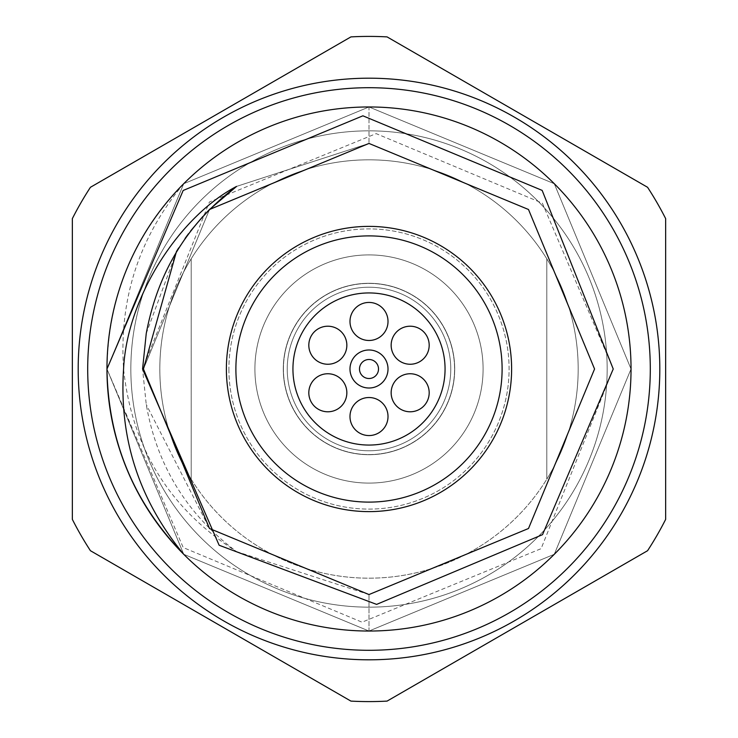 <?xml version="1.0" encoding="UTF-8"?>
<svg xmlns="http://www.w3.org/2000/svg" width="738" height="738" viewBox="0 0 738 738"><rect width="100%" height="100%" fill="white"/><g stroke="black" fill="none" stroke-linecap="round" stroke-linejoin="round"><path stroke-width="0.55" stroke-dasharray="3.69 2.77" d="M450.77 369A81.77 81.77 0 0 1 369 450.77A81.77 81.77 0 0 1 287.23 369A81.77 81.77 0 0 1 369 287.23A81.77 81.77 0 0 1 450.77 369A81.77 81.77 0 0 1 369 450.77A81.77 81.77 0 0 1 287.23 369A81.77 81.77 0 0 1 369 287.23A81.77 81.77 0 0 1 450.77 369A81.77 81.77 0 0 1 369 450.77A81.77 81.77 0 0 1 287.23 369A81.77 81.77 0 0 1 369 287.23A81.77 81.77 0 0 1 450.77 369A81.77 81.77 0 0 1 369 450.77A81.77 81.77 0 0 1 287.23 369A81.77 81.77 0 0 1 369 287.23A81.77 81.77 0 0 1 450.77 369M454.709 369A85.709 85.709 0 0 1 369 454.709A85.709 85.709 0 0 1 283.291 369A85.709 85.709 0 0 1 369 283.291A85.709 85.709 0 0 1 454.709 369A85.709 85.709 0 0 1 369 454.709A85.709 85.709 0 0 1 283.291 369A85.709 85.709 0 0 1 369 283.291A85.709 85.709 0 0 1 454.709 369M226.381 369A142.618 142.618 0 0 0 369 511.619A142.618 142.618 0 0 0 511.619 369A142.618 142.618 0 0 0 369 226.381A142.618 142.618 0 0 0 226.381 369A142.618 142.618 0 0 1 369 226.381A142.618 142.618 0 0 1 511.619 369A142.618 142.618 0 0 0 369 226.381A142.618 142.618 0 0 0 226.381 369A142.618 142.618 0 0 0 369 511.619A142.618 142.618 0 0 0 511.619 369A142.618 142.618 0 0 1 369 511.619A142.618 142.618 0 0 1 226.381 369A142.618 142.618 0 0 0 369 511.619A142.618 142.618 0 0 0 511.619 369M391.158 392.773A19.013 19.013 0 0 1 410.171 373.751A19.013 19.013 0 0 1 429.184 392.773A19.013 19.013 0 0 0 410.171 373.751A19.013 19.013 0 0 0 391.158 392.773A19.013 19.013 0 0 0 410.171 411.786A19.013 19.013 0 0 0 429.184 392.773A19.013 19.013 0 0 1 410.171 411.786A19.013 19.013 0 0 1 391.158 392.773A19.013 19.013 0 0 0 410.171 411.786A19.013 19.013 0 0 0 429.184 392.773A19.013 19.013 0 0 0 410.171 373.751A19.013 19.013 0 0 0 391.158 392.773A19.013 19.013 0 0 1 410.171 373.751A19.013 19.013 0 0 1 429.184 392.773A19.013 19.013 0 0 1 410.171 411.786A19.013 19.013 0 0 1 391.158 392.773A19.013 19.013 0 0 1 410.171 373.751A19.013 19.013 0 0 1 429.184 392.773A19.013 19.013 0 0 1 410.171 411.786A19.013 19.013 0 0 1 391.158 392.773A19.013 19.013 0 0 0 410.171 411.786A19.013 19.013 0 0 0 429.184 392.773A19.013 19.013 0 0 1 410.171 411.786A19.013 19.013 0 0 1 391.158 392.773A19.013 19.013 0 0 1 410.171 373.751A19.013 19.013 0 0 1 429.184 392.773A19.013 19.013 0 0 0 410.171 373.751A19.013 19.013 0 0 0 391.158 392.773M391.158 345.227A19.013 19.013 0 0 1 410.171 326.214A19.013 19.013 0 0 1 429.184 345.227A19.013 19.013 0 0 0 410.171 326.214A19.013 19.013 0 0 0 391.158 345.227A19.013 19.013 0 0 0 410.171 364.249A19.013 19.013 0 0 0 429.184 345.227A19.013 19.013 0 0 1 410.171 364.249A19.013 19.013 0 0 1 391.158 345.227A19.013 19.013 0 0 0 410.171 364.249A19.013 19.013 0 0 0 429.184 345.227A19.013 19.013 0 0 0 410.171 326.214A19.013 19.013 0 0 0 391.158 345.227A19.013 19.013 0 0 1 410.171 326.214A19.013 19.013 0 0 1 429.184 345.227A19.013 19.013 0 0 1 410.171 364.249A19.013 19.013 0 0 1 391.158 345.227A19.013 19.013 0 0 1 410.171 326.214A19.013 19.013 0 0 1 429.184 345.227A19.013 19.013 0 0 1 410.171 364.249A19.013 19.013 0 0 1 391.158 345.227A19.013 19.013 0 0 0 410.171 364.249A19.013 19.013 0 0 0 429.184 345.227A19.013 19.013 0 0 1 410.171 364.249A19.013 19.013 0 0 1 391.158 345.227A19.013 19.013 0 0 1 410.171 326.214A19.013 19.013 0 0 1 429.184 345.227A19.013 19.013 0 0 0 410.171 326.214A19.013 19.013 0 0 0 391.158 345.227M349.987 321.464A19.013 19.013 0 0 1 369 302.442A19.013 19.013 0 0 1 388.013 321.464A19.013 19.013 0 0 0 369 302.442A19.013 19.013 0 0 0 349.987 321.464A19.013 19.013 0 0 0 369 340.476A19.013 19.013 0 0 0 388.013 321.464A19.013 19.013 0 0 1 369 340.476A19.013 19.013 0 0 1 349.987 321.464A19.013 19.013 0 0 0 369 340.476A19.013 19.013 0 0 0 388.013 321.464A19.013 19.013 0 0 0 369 302.442A19.013 19.013 0 0 0 349.987 321.464A19.013 19.013 0 0 1 369 302.442A19.013 19.013 0 0 1 388.013 321.464A19.013 19.013 0 0 1 369 340.476A19.013 19.013 0 0 1 349.987 321.464A19.013 19.013 0 0 1 369 302.442A19.013 19.013 0 0 1 388.013 321.464A19.013 19.013 0 0 1 369 340.476A19.013 19.013 0 0 1 349.987 321.464A19.013 19.013 0 0 0 369 340.476A19.013 19.013 0 0 0 388.013 321.464A19.013 19.013 0 0 1 369 340.476A19.013 19.013 0 0 1 349.987 321.464A19.013 19.013 0 0 1 369 302.442A19.013 19.013 0 0 1 388.013 321.464A19.013 19.013 0 0 0 369 302.442A19.013 19.013 0 0 0 349.987 321.464M308.816 345.227A19.013 19.013 0 0 1 327.829 326.214A19.013 19.013 0 0 1 346.842 345.227A19.013 19.013 0 0 0 327.829 326.214A19.013 19.013 0 0 0 308.816 345.227A19.013 19.013 0 0 0 327.829 364.249A19.013 19.013 0 0 0 346.842 345.227A19.013 19.013 0 0 1 327.829 364.249A19.013 19.013 0 0 1 308.816 345.227A19.013 19.013 0 0 0 327.829 364.249A19.013 19.013 0 0 0 346.842 345.227A19.013 19.013 0 0 0 327.829 326.214A19.013 19.013 0 0 0 308.816 345.227A19.013 19.013 0 0 1 327.829 326.214A19.013 19.013 0 0 1 346.842 345.227A19.013 19.013 0 0 1 327.829 364.249A19.013 19.013 0 0 1 308.816 345.227A19.013 19.013 0 0 1 327.829 326.214A19.013 19.013 0 0 1 346.842 345.227A19.013 19.013 0 0 1 327.829 364.249A19.013 19.013 0 0 1 308.816 345.227A19.013 19.013 0 0 0 327.829 364.249A19.013 19.013 0 0 0 346.842 345.227A19.013 19.013 0 0 1 327.829 364.249A19.013 19.013 0 0 1 308.816 345.227A19.013 19.013 0 0 1 327.829 326.214A19.013 19.013 0 0 1 346.842 345.227A19.013 19.013 0 0 0 327.829 326.214A19.013 19.013 0 0 0 308.816 345.227M308.816 392.773A19.013 19.013 0 0 1 327.829 373.751A19.013 19.013 0 0 1 346.842 392.773A19.013 19.013 0 0 0 327.829 373.751A19.013 19.013 0 0 0 308.816 392.773A19.013 19.013 0 0 0 327.829 411.786A19.013 19.013 0 0 0 346.842 392.773A19.013 19.013 0 0 1 327.829 411.786A19.013 19.013 0 0 1 308.816 392.773A19.013 19.013 0 0 0 327.829 411.786A19.013 19.013 0 0 0 346.842 392.773A19.013 19.013 0 0 0 327.829 373.751A19.013 19.013 0 0 0 308.816 392.773A19.013 19.013 0 0 1 327.829 373.751A19.013 19.013 0 0 1 346.842 392.773A19.013 19.013 0 0 1 327.829 411.786A19.013 19.013 0 0 1 308.816 392.773A19.013 19.013 0 0 1 327.829 373.751A19.013 19.013 0 0 1 346.842 392.773A19.013 19.013 0 0 1 327.829 411.786A19.013 19.013 0 0 1 308.816 392.773A19.013 19.013 0 0 0 327.829 411.786A19.013 19.013 0 0 0 346.842 392.773A19.013 19.013 0 0 1 327.829 411.786A19.013 19.013 0 0 1 308.816 392.773A19.013 19.013 0 0 1 327.829 373.751A19.013 19.013 0 0 1 346.842 392.773A19.013 19.013 0 0 0 327.829 373.751A19.013 19.013 0 0 0 308.816 392.773M349.987 416.536A19.013 19.013 0 0 1 369 397.524A19.013 19.013 0 0 1 388.013 416.536A19.013 19.013 0 0 0 369 397.524A19.013 19.013 0 0 0 349.987 416.536A19.013 19.013 0 0 0 369 435.558A19.013 19.013 0 0 0 388.013 416.536A19.013 19.013 0 0 1 369 435.558A19.013 19.013 0 0 1 349.987 416.536A19.013 19.013 0 0 0 369 435.558A19.013 19.013 0 0 0 388.013 416.536A19.013 19.013 0 0 0 369 397.524A19.013 19.013 0 0 0 349.987 416.536A19.013 19.013 0 0 1 369 397.524A19.013 19.013 0 0 1 388.013 416.536A19.013 19.013 0 0 1 369 435.558A19.013 19.013 0 0 1 349.987 416.536A19.013 19.013 0 0 1 369 397.524A19.013 19.013 0 0 1 388.013 416.536A19.013 19.013 0 0 1 369 435.558A19.013 19.013 0 0 1 349.987 416.536A19.013 19.013 0 0 0 369 435.558A19.013 19.013 0 0 0 388.013 416.536A19.013 19.013 0 0 1 369 435.558A19.013 19.013 0 0 1 349.987 416.536A19.013 19.013 0 0 1 369 397.524A19.013 19.013 0 0 1 388.013 416.536A19.013 19.013 0 0 0 369 397.524A19.013 19.013 0 0 0 349.987 416.536M349.987 369A19.013 19.013 0 0 0 369 388.013A19.013 19.013 0 0 0 388.013 369A19.013 19.013 0 0 0 369 349.987A19.013 19.013 0 0 0 349.987 369A19.013 19.013 0 0 1 369 349.987A19.013 19.013 0 0 1 388.013 369A19.013 19.013 0 0 0 369 349.987A19.013 19.013 0 0 0 349.987 369A19.013 19.013 0 0 0 369 388.013A19.013 19.013 0 0 0 388.013 369A19.013 19.013 0 0 1 369 388.013A19.013 19.013 0 0 1 349.987 369M292.94 369A76.06 76.06 0 0 0 369 445.06A76.06 76.06 0 0 0 445.06 369A76.06 76.06 0 0 0 369 292.94A76.06 76.06 0 0 0 292.94 369A76.06 76.06 0 0 1 369 292.94A76.06 76.06 0 0 1 445.06 369A76.06 76.06 0 0 1 369 445.06A76.06 76.06 0 0 1 292.94 369A76.06 76.06 0 0 1 369 292.94A76.06 76.06 0 0 1 445.06 369A76.06 76.06 0 0 1 369 445.06A76.06 76.06 0 0 1 292.94 369M283.429 369A85.571 85.571 0 0 1 369 283.429A85.571 85.571 0 0 1 454.571 369A85.571 85.571 0 0 1 369 454.571A85.571 85.571 0 0 1 283.429 369A85.571 85.571 0 0 1 369 283.429A85.571 85.571 0 0 1 454.571 369A85.571 85.571 0 0 1 369 454.571A85.571 85.571 0 0 1 283.429 369M183.716 183.716C133.698 235.357 108.117 297.119 106.964 369A262.036 262.036 0 0 1 369 106.964A262.036 262.036 0 0 1 631.036 369A262.036 262.036 0 0 0 183.716 183.716C138.975 237.442 118.929 299.204 123.578 369C131.908 448.012 169.583 508.879 236.584 551.609C186.954 514.487 156.843 465.447 146.244 404.489L142.563 369L209.407 201.991L376.149 133.615L542.356 203.162L613.232 369L541.092 548.675L362.054 622.189L183.199 547.55L106.964 369L183.716 183.716L369 106.964L554.284 183.716L631.036 369A262.036 262.036 0 0 0 369 106.964A262.036 262.036 0 0 0 106.964 369L183.716 183.716L369 106.964L554.284 183.716L631.036 369A262.036 262.036 0 0 0 369 106.964A262.036 262.036 0 0 0 106.964 369L183.716 183.716L369 106.964L554.284 183.716L631.036 369L554.284 554.284L369 631.036L183.716 554.284L106.964 369L183.716 183.716L369 106.964L554.284 183.716L631.036 369L554.284 554.284L369 631.036L183.716 554.284L106.964 369L183.716 183.716L369 106.964L554.284 183.716L631.036 369L554.284 554.284L369 631.036L183.716 554.284L106.964 369L183.716 183.716L369 106.964L554.284 183.716L631.036 369L554.284 554.284L369 631.036L183.716 554.284L106.964 369L183.716 183.716L369 106.964L554.284 183.716L631.036 369L554.284 554.284L369 631.036L183.716 554.284L106.964 369L183.716 183.716L369 106.964L554.284 183.716L631.036 369L554.284 554.284L369 631.036L183.716 554.284L106.964 369L183.716 183.716L369 106.964L554.284 183.716L631.036 369L554.284 554.284L369 631.036L183.716 554.284L106.964 369L183.716 183.716L369 106.964L554.284 183.716L631.036 369L554.284 554.284L369 631.036L183.716 554.284L106.964 369L183.716 183.716L369 106.964L554.284 183.716L631.036 369L554.284 554.284L369 631.036L183.716 554.284L106.964 369L183.716 183.716L369 106.964L554.284 183.716L631.036 369L554.284 554.284L369 631.036L183.716 554.284L106.964 369L183.716 183.716L369 106.964L554.284 183.716L631.036 369L554.284 554.284L369 631.036L183.716 554.284L106.964 369L183.716 183.716L369 106.964L554.284 183.716L631.036 369L554.284 554.284L369 631.036L183.716 554.284L106.964 369L183.716 183.716L369 106.964L554.284 183.716L631.036 369L554.284 554.284L369 631.036L369 594.56L369 631.036L554.284 554.284L631.036 369L554.284 554.284L369 631.036L183.716 554.284L106.964 369A262.036 262.036 0 0 0 369 631.036A262.036 262.036 0 0 0 631.036 369A262.036 262.036 0 0 1 369 631.036A262.036 262.036 0 0 1 106.964 369L183.716 554.284L369 631.036L554.284 554.284L631.036 369A262.036 262.036 0 0 1 369 631.036A262.036 262.036 0 0 1 106.964 369L183.716 554.284L369 631.036L554.284 554.284L631.036 369A262.036 262.036 0 0 1 369 631.036A262.036 262.036 0 0 1 106.964 369L183.716 554.284L369 631.036L554.284 554.284L631.036 369L554.284 183.716L369 106.964L183.716 183.716L106.964 369L183.716 554.284L369 631.036L554.284 554.284L631.036 369L554.284 183.716L369 106.964L183.716 183.716L106.964 369L183.716 554.284L369 631.036L554.284 554.284L631.036 369L554.284 183.716L369 106.964L183.716 183.716L106.964 369L183.716 554.284L369 631.036L554.284 554.284L631.036 369L554.284 183.716L369 106.964L183.716 183.716L106.964 369L183.716 554.284L369 631.036L554.284 554.284L631.036 369L554.284 183.716L369 106.964L183.716 183.716L106.964 369L183.716 554.284L369 631.036L554.284 554.284L631.036 369L554.284 183.716L369 106.964L183.716 183.716L106.964 369L183.716 554.284L369 631.036L554.284 554.284L631.036 369L554.284 183.716L369 106.964L183.716 183.716L106.964 369L183.716 554.284L369 631.036L554.284 554.284L631.036 369L554.284 183.716L369 106.964L183.716 183.716L106.964 369L183.716 554.284L369 631.036L554.284 554.284L631.036 369L554.284 183.716L369 106.964L183.716 183.716L106.964 369L183.716 554.284L369 631.036L554.284 554.284L631.036 369L554.284 183.716L369 106.964L183.716 183.716L106.964 369L183.716 554.284L369 631.036L554.284 554.284L631.036 369L554.284 183.716L369 106.964L183.716 183.716L106.964 369L183.716 554.284L369 631.036L554.284 554.284L631.036 369L554.284 183.716L369 106.964L183.716 183.716L106.964 369L183.716 554.284L369 631.036L554.284 554.284L631.036 369L554.284 183.716L369 106.964L369 143.44L369 106.964L554.284 183.716L631.036 369L554.284 183.716L369 106.964L183.716 183.716L106.964 369A262.036 262.036 0 0 1 369 106.964A262.036 262.036 0 0 1 469.276 611.082A262.036 262.036 0 0 1 183.716 554.284M578.177 369A209.177 209.177 0 0 1 546.803 479.193L546.803 258.807L546.803 479.193A209.177 209.177 0 0 0 369 159.823A209.177 209.177 0 0 0 159.823 369A209.177 209.177 0 0 0 369 578.177A209.177 209.177 0 0 0 546.803 258.807A209.177 209.177 0 0 1 369 578.177A209.177 209.177 0 0 1 191.197 258.807L191.197 479.193A209.177 209.177 0 0 1 369 159.823A209.177 209.177 0 0 1 578.177 369M191.197 479.193A209.177 209.177 0 0 0 546.803 479.193A209.177 209.177 0 0 1 191.197 479.193L191.197 258.807A209.177 209.177 0 0 0 191.197 479.193L191.197 258.807A209.177 209.177 0 0 1 546.803 258.807A209.177 209.177 0 0 0 191.197 258.807L191.197 479.193M130.838 369A238.162 238.162 0 0 0 369 607.162A238.162 238.162 0 0 0 607.162 369A238.162 238.162 0 0 0 369 130.838A238.162 238.162 0 0 0 130.838 369A238.162 238.162 0 0 0 369 607.162A238.162 238.162 0 0 0 607.162 369A238.162 238.162 0 0 0 369 130.838A238.162 238.162 0 0 0 130.838 369A238.162 238.162 0 0 1 369 130.838A238.162 238.162 0 0 1 607.162 369A238.162 238.162 0 0 1 369 607.162A238.162 238.162 0 0 1 130.838 369A238.162 238.162 0 0 1 369 130.838A238.162 238.162 0 0 1 607.162 369A238.162 238.162 0 0 1 369 607.162A238.162 238.162 0 0 1 130.838 369M254.905 369A114.095 114.095 0 0 0 369 483.095A114.095 114.095 0 0 0 483.095 369A114.095 114.095 0 0 0 369 254.905A114.095 114.095 0 0 0 254.905 369A114.095 114.095 0 0 0 369 483.095A114.095 114.095 0 0 0 483.095 369A114.095 114.095 0 0 0 369 254.905A114.095 114.095 0 0 0 254.905 369A114.095 114.095 0 0 1 369 254.905A114.095 114.095 0 0 1 483.095 369A114.095 114.095 0 0 1 369 483.095A114.095 114.095 0 0 1 254.905 369A114.095 114.095 0 0 1 369 254.905A114.095 114.095 0 0 1 483.095 369A114.095 114.095 0 0 1 369 483.095A114.095 114.095 0 0 1 254.905 369M228.9 369A140.1 140.1 0 0 0 369 509.1A140.1 140.1 0 0 0 509.1 369A140.1 140.1 0 0 0 369 228.9A140.1 140.1 0 0 0 228.9 369A140.1 140.1 0 0 1 369 228.9A140.1 140.1 0 0 1 509.1 369A140.1 140.1 0 0 1 369 509.1A140.1 140.1 0 0 1 228.9 369M78.191 369A290.809 290.809 0 0 1 369 78.191A290.809 290.809 0 0 1 659.809 369A290.809 290.809 0 0 0 369 78.191A290.809 290.809 0 0 0 78.191 369A290.809 290.809 0 0 1 369 78.191A290.809 290.809 0 0 1 659.809 369A290.809 290.809 0 0 1 369 659.809A290.809 290.809 0 0 1 78.191 369A290.809 290.809 0 0 0 369 659.809A290.809 290.809 0 0 0 659.809 369A290.809 290.809 0 0 1 369 659.809A290.809 290.809 0 0 1 78.191 369A290.809 290.809 0 0 1 369 78.191A290.809 290.809 0 0 1 659.809 369A290.809 290.809 0 0 0 369 78.191A290.809 290.809 0 0 0 78.191 369A290.809 290.809 0 0 0 369 659.809A290.809 290.809 0 0 0 659.809 369A290.809 290.809 0 0 1 369 659.809A290.809 290.809 0 0 1 78.191 369A290.809 290.809 0 0 0 369 659.809A290.809 290.809 0 0 0 659.809 369A290.809 290.809 0 0 0 369 78.191A290.809 290.809 0 0 0 78.191 369A290.809 290.809 0 0 0 369 659.809A290.809 290.809 0 0 0 659.809 369A290.809 290.809 0 0 0 369 78.191A290.809 290.809 0 0 0 78.191 369A290.809 290.809 0 0 0 369 659.809A290.809 290.809 0 0 0 659.809 369M72.352 218.614A332.589 332.589 0 0 1 90.433 187.286A332.589 332.589 0 0 0 72.352 218.614L72.352 369L72.352 218.614A332.589 332.589 0 0 1 90.433 187.286A332.589 332.589 0 0 0 72.352 218.614L72.352 519.386A332.589 332.589 0 0 0 90.433 550.714A332.589 332.589 0 0 1 72.352 519.386L72.352 369L72.352 519.386A332.589 332.589 0 0 0 90.433 550.714L350.919 701.1A332.589 332.589 0 0 0 387.081 701.1A332.589 332.589 0 0 1 350.919 701.1L90.433 550.714A332.589 332.589 0 0 1 72.352 519.386L72.352 369L72.352 519.386A332.589 332.589 0 0 0 90.433 550.714L350.919 701.1A332.589 332.589 0 0 0 387.081 701.1L647.567 550.714A332.589 332.589 0 0 0 665.648 519.386A332.589 332.589 0 0 1 647.567 550.714L387.081 701.1A332.589 332.589 0 0 1 350.919 701.1L90.433 550.714A332.589 332.589 0 0 1 72.352 519.386A332.589 332.589 0 0 0 90.433 550.714L350.919 701.1A332.589 332.589 0 0 0 387.081 701.1L647.567 550.714A332.589 332.589 0 0 0 665.648 519.386L665.648 218.614A332.589 332.589 0 0 0 647.567 187.286L387.081 36.9L647.567 187.286A332.589 332.589 0 0 1 665.648 218.614L665.648 519.386A332.589 332.589 0 0 1 647.567 550.714L387.081 701.1A332.589 332.589 0 0 1 350.919 701.1A332.589 332.589 0 0 0 387.081 701.1L647.567 550.714A332.589 332.589 0 0 0 665.648 519.386L665.648 369L665.648 519.386A332.589 332.589 0 0 1 647.567 550.714A332.589 332.589 0 0 0 665.648 519.386L665.648 218.614A332.589 332.589 0 0 0 647.567 187.286L387.081 36.9A332.589 332.589 0 0 0 350.919 36.9L90.433 187.286L350.919 36.9A332.589 332.589 0 0 1 387.081 36.9L647.567 187.286A332.589 332.589 0 0 1 665.648 218.614L665.648 369L665.648 218.614A332.589 332.589 0 0 0 647.567 187.286L387.081 36.9A332.589 332.589 0 0 0 350.919 36.9L90.433 187.286A332.589 332.589 0 0 0 72.352 218.614A332.589 332.589 0 0 1 90.433 187.286L350.919 36.9A332.589 332.589 0 0 1 387.081 36.9L647.567 187.286A332.589 332.589 0 0 1 665.648 218.614A332.589 332.589 0 0 0 647.567 187.286L387.081 36.9A332.589 332.589 0 0 0 350.919 36.9L90.433 187.286A332.589 332.589 0 0 0 72.352 218.614L72.352 519.386M146.244 333.511L176.806 250.929M178.688 247.931L185.072 238.429M188.485 233.752L190.616 230.948M202.968 216.317L203.983 215.228M187.664 234.859L196.594 223.559L187.664 234.859M196.732 223.393L209.537 209.472L196.732 223.393M236.584 186.391L369 143.44L528.5 209.5L594.56 369L528.5 528.5L369 594.56L209.5 528.5L143.44 369L209.5 209.5L369 143.44L528.5 209.5L594.56 369L528.5 528.5L369 594.56L209.5 528.5L143.44 369L209.5 209.5L369 143.44L528.5 209.5L594.56 369L528.5 528.5L369 594.56L209.5 528.5L143.44 369L209.5 209.5L369 143.44L528.5 209.5L594.56 369L528.5 528.5L369 594.56L209.5 528.5L143.44 369L209.5 209.5L369 143.44L528.5 209.5L594.56 369L528.5 528.5L369 594.56L209.5 528.5L143.44 369L209.5 209.5L369 143.44L528.5 209.5L594.56 369L528.5 528.5L369 594.56L209.5 528.5L143.44 369L209.5 209.5L369 143.44L528.5 209.5L594.56 369L528.5 528.5L369 594.56L528.5 528.5L594.56 369L528.5 209.5L369 143.44L209.5 209.5L143.44 369L209.5 528.5L369 594.56L528.5 528.5L594.56 369L528.5 209.5L369 143.44L209.5 209.5L143.44 369L209.5 528.5L369 594.56L528.5 528.5L594.56 369L528.5 209.5L369 143.44L236.575 186.41L369 143.44L528.5 209.5L594.56 369M546.803 258.807L546.803 479.193L546.803 258.807M350.919 36.9A332.589 332.589 0 0 1 387.081 36.9A332.589 332.589 0 0 0 350.919 36.9L90.433 187.286L350.919 36.9M236.584 551.609L369 594.56L528.5 528.5L594.56 369L528.5 209.5L369 143.44L209.5 209.5L143.44 369L209.5 528.5L369 594.56L528.5 528.5L594.56 369L528.5 209.5L369 143.44L209.5 209.5L143.44 369L209.5 528.5L369 594.56L528.5 528.5L594.56 369L528.5 209.5L369 143.44L209.5 209.5L143.44 369L209.5 528.5L369 594.56L528.5 528.5L594.56 369L528.5 209.5L369 143.44L209.5 209.5L143.44 369L209.5 528.5L369 594.56L528.5 528.5L594.56 369L528.5 209.5L369 143.44L209.5 209.5L143.44 369L209.5 528.5L369 594.56L528.5 528.5L594.56 369L528.5 209.5L369 143.44L209.5 209.5L143.44 369L209.5 528.5L369 594.56L528.5 528.5L594.56 369L528.5 209.5L369 143.44L528.5 209.5L594.56 369L528.5 528.5L369 594.56L209.5 528.5L143.44 369L209.5 209.5L369 143.44L528.5 209.5L594.56 369L528.5 528.5L369 594.56L209.5 528.5L143.44 369L209.5 209.5L369 143.44L528.5 209.5L594.56 369L528.5 528.5L369 594.56L209.5 528.5L143.44 369L209.5 209.5L369 143.44L528.5 209.5L594.56 369L528.5 528.5L369 594.56L209.5 528.5L143.44 369L209.5 209.5L369 143.44L528.5 209.5L594.56 369L528.5 528.5L369 594.56L209.5 528.5L143.44 369L209.5 209.5L369 143.44L528.5 209.5L594.56 369L528.5 528.5L369 594.56L209.5 528.5L143.44 369L209.5 209.5L369 143.44L528.5 209.5L594.56 369L528.5 528.5L369 594.56L209.5 528.5L146.244 404.489M359.489 369A9.511 9.511 0 0 1 369 359.489A9.511 9.511 0 0 1 378.511 369A9.511 9.511 0 0 1 369 378.511A9.511 9.511 0 0 1 359.489 369M87.702 369A281.298 281.298 0 0 1 369 87.702A281.298 281.298 0 0 1 650.298 369A281.298 281.298 0 0 1 369 650.298A281.298 281.298 0 0 1 87.702 369M235.892 369A133.108 133.108 0 0 1 369 235.892A133.108 133.108 0 0 1 502.108 369A133.108 133.108 0 0 1 369 502.108A133.108 133.108 0 0 1 235.892 369"/><path stroke-width="1.11" d="M511.619 369A142.618 142.618 0 0 1 369 511.619A142.618 142.618 0 0 1 226.381 369A142.618 142.618 0 0 1 369 226.381A142.618 142.618 0 0 1 511.619 369A142.618 142.618 0 0 1 369 511.619A142.618 142.618 0 0 1 226.381 369M388.013 369A19.013 19.013 0 0 1 369 388.013A19.013 19.013 0 0 1 349.987 369A19.013 19.013 0 0 1 369 349.987A19.013 19.013 0 0 1 388.013 369M359.489 369A9.511 9.511 0 0 0 369 378.511A9.511 9.511 0 0 0 378.511 369A9.511 9.511 0 0 0 369 359.489A9.511 9.511 0 0 0 359.489 369M292.94 369A76.06 76.06 0 0 0 369 445.06A76.06 76.06 0 0 0 445.06 369A76.06 76.06 0 0 0 369 292.94A76.06 76.06 0 0 0 292.94 369M429.184 392.773A19.013 19.013 0 0 0 410.171 373.751A19.013 19.013 0 0 0 391.158 392.773A19.013 19.013 0 0 0 410.171 411.786A19.013 19.013 0 0 0 429.184 392.773M429.184 345.227A19.013 19.013 0 0 0 410.171 326.214A19.013 19.013 0 0 0 391.158 345.227A19.013 19.013 0 0 0 410.171 364.249A19.013 19.013 0 0 0 429.184 345.227M388.013 321.464A19.013 19.013 0 0 0 369 302.442A19.013 19.013 0 0 0 349.987 321.464A19.013 19.013 0 0 0 369 340.476A19.013 19.013 0 0 0 388.013 321.464M346.842 345.227A19.013 19.013 0 0 0 327.829 326.214A19.013 19.013 0 0 0 308.816 345.227A19.013 19.013 0 0 0 327.829 364.249A19.013 19.013 0 0 0 346.842 345.227M346.842 392.773A19.013 19.013 0 0 0 327.829 373.751A19.013 19.013 0 0 0 308.816 392.773A19.013 19.013 0 0 0 327.829 411.786A19.013 19.013 0 0 0 346.842 392.773M388.013 416.536A19.013 19.013 0 0 0 369 397.524A19.013 19.013 0 0 0 349.987 416.536A19.013 19.013 0 0 0 369 435.558A19.013 19.013 0 0 0 388.013 416.536M631.036 369A262.036 262.036 0 0 0 369 106.964A262.036 262.036 0 0 0 106.964 369A262.036 262.036 0 0 0 369 631.036A262.036 262.036 0 0 0 631.036 369M183.716 554.284C133.698 502.643 108.117 440.881 106.964 369L183.172 190.469L362.902 115.811L542.153 190.395L613.232 369L542.522 534.672L376.629 604.394L219.131 545.244L142.572 369L146.244 333.511C157.858 271.658 187.978 222.618 236.584 186.391C178.716 216.723 126.89 297.728 123.569 369C118.993 438.326 139.039 500.087 183.716 554.284M72.352 519.386L72.352 218.614A332.589 332.589 0 0 1 90.433 187.286L350.919 36.9A332.589 332.589 0 0 1 387.081 36.9L647.567 187.286A332.589 332.589 0 0 1 665.648 218.614L665.648 519.386A332.589 332.589 0 0 1 647.567 550.714L387.081 701.1A332.589 332.589 0 0 1 350.919 701.1L90.433 550.714A332.589 332.589 0 0 1 72.352 519.386L72.352 218.614M659.809 369A290.809 290.809 0 0 1 369 659.809A290.809 290.809 0 0 1 78.191 369A290.809 290.809 0 0 1 369 78.191A290.809 290.809 0 0 1 659.809 369A290.809 290.809 0 0 1 369 659.809A290.809 290.809 0 0 1 78.191 369M176.806 250.938L178.688 247.931M185.072 238.429L188.485 233.752M190.616 230.948L202.968 216.317M203.983 215.228L209.5 209.5L369 143.44L528.5 209.5L594.56 369L528.5 528.5L369 594.56L209.5 528.5L143.44 369L176.483 251.464L143.44 369L209.5 528.5L369 594.56L528.5 528.5L594.56 369L528.5 209.5L369 143.44L209.537 209.472L369 143.44L528.5 209.5L594.56 369L528.5 528.5L369 594.56L209.5 528.5L143.44 369L176.483 251.464L143.44 369L209.5 528.5L369 594.56L528.5 528.5L594.56 369M185.017 238.503L187.664 234.859L185.017 238.503M209.537 209.472L236.575 186.41L209.537 209.472M235.892 369A133.108 133.108 0 0 0 369 502.108A133.108 133.108 0 0 0 502.108 369A133.108 133.108 0 0 0 369 235.892A133.108 133.108 0 0 0 235.892 369M87.702 369A281.298 281.298 0 0 0 369 650.298A281.298 281.298 0 0 0 650.298 369A281.298 281.298 0 0 0 369 87.702A281.298 281.298 0 0 0 87.702 369"/></g></svg>
